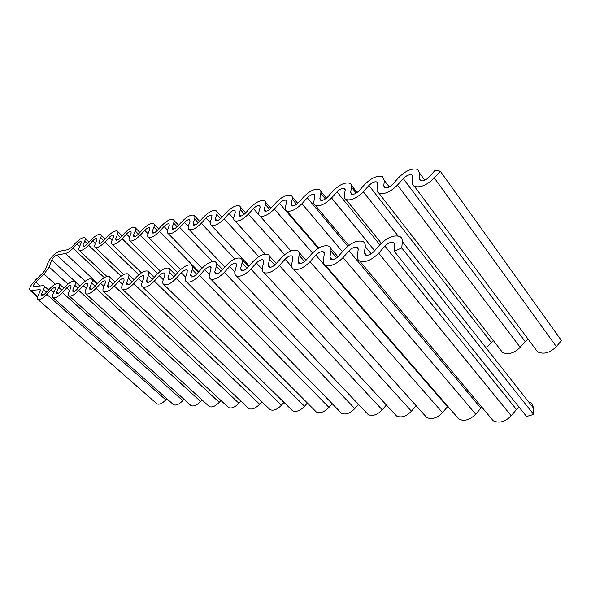 <?xml version="1.0" encoding="UTF-8"?>
<svg xmlns="http://www.w3.org/2000/svg" width="591" height="591" viewBox="0 0 591 591"><rect width="100%" height="100%" fill="white"/><g stroke="black" fill="none" stroke-linecap="round" stroke-linejoin="round"><path stroke-width="0.89" d="M236.503 265.595L235.048 271.047C234.435 273.47 234.893 275.103 236.415 275.945C240.367 277.105 245.199 274.808 250.909 269.075L256.413 262.98C258.991 260.387 261.207 259.353 263.047 259.885L263.719 262.02L262.389 267.642C261.843 270.094 262.374 271.764 263.978 272.643C268.27 273.906 273.411 271.535 279.403 265.529L285.076 259.22C287.78 256.501 290.137 255.43 292.146 256.014L292.914 258.193L291.732 263.992C291.26 266.467 291.873 268.166 293.564 269.09C298.241 270.479 303.73 268.026 310.031 261.717L315.875 255.179C318.719 252.32 321.238 251.219 323.432 251.855L324.319 254.071L323.307 260.062C322.915 262.559 323.617 264.288 325.397 265.256C330.517 266.792 336.397 264.243 343.031 257.61L349.067 250.82C352.066 247.821 354.77 246.669 357.178 247.378L358.176 249.631L357.37 255.829C357.075 258.333 357.865 260.092 359.749 261.104C365.371 262.81 371.687 260.166 378.705 253.17L384.933 246.115C388.11 242.945 391.02 241.756 393.672 242.539L394.803 244.822L394.234 251.241L401.791 247.984L402.308 241.556C402.456 239.156 401.607 237.464 399.752 236.481C393.769 234.73 387.223 237.412 380.109 244.526L373.926 251.522C370.816 254.618 368.008 255.792 365.504 255.039L364.44 252.726L365.201 246.513C365.46 244.113 364.706 242.45 362.94 241.512C357.511 239.931 351.431 242.509 344.701 249.254L338.709 255.992C335.769 258.932 333.161 260.062 330.879 259.383L329.941 257.1L330.916 251.101C331.263 248.708 330.598 247.068 328.921 246.174C323.964 244.74 318.298 247.23 311.922 253.635L306.116 260.121C303.323 262.921 300.885 264.007 298.802 263.394L297.982 261.156L299.127 255.349C299.556 252.97 298.98 251.352 297.384 250.495C292.848 249.203 287.551 251.603 281.486 257.706L275.849 263.963C273.197 266.63 270.914 267.679 269.001 267.125L268.292 264.923L269.585 259.294C270.087 256.937 269.585 255.349 268.07 254.529C263.904 253.347 258.932 255.667 253.147 261.488L247.681 267.538C245.147 270.08 243.004 271.099 241.239 270.589L240.626 268.432L242.051 262.973C242.62 260.638 242.184 259.072 240.751 258.289C236.91 257.218 232.226 259.456 226.708 265.027L221.389 270.87C218.973 273.308 216.949 274.29 215.323 273.825L214.799 271.712L216.328 266.408C216.956 264.096 216.587 262.559 215.22 261.813C211.674 260.823 207.256 263.002 201.967 268.329L196.796 273.995C194.483 276.329 192.57 277.282 191.063 276.854L190.627 274.778L192.252 269.629C192.932 267.339 192.622 265.832 191.321 265.115C188.027 264.207 183.845 266.312 178.778 271.424L173.747 276.92C171.523 279.159 169.713 280.082 168.317 279.691L167.955 277.652L169.654 272.65C170.385 270.382 170.127 268.905 168.893 268.218C165.835 267.383 161.868 269.422 156.999 274.335L152.094 279.661C149.959 281.818 148.238 282.712 146.937 282.35L146.649 280.356L148.415 275.487C149.183 273.249 148.984 271.794 147.802 271.136C144.95 270.368 141.183 272.348 136.499 277.076L131.719 282.247C129.665 284.323 128.025 285.194 126.814 284.862L126.592 282.904L128.41 278.162C129.215 275.945 129.06 274.527 127.937 273.892C125.27 273.182 121.68 275.103 117.166 279.661L112.512 284.685C110.532 286.687 108.973 287.529 107.835 287.219L107.665 285.305L109.534 280.681C110.377 278.494 110.266 277.098 109.195 276.492C106.698 275.834 103.27 277.704 98.919 282.099L94.375 286.99C92.462 288.918 90.97 289.738 89.898 289.45L89.795 287.566L91.701 283.067C92.573 280.91 92.499 279.536 91.479 278.952C89.13 278.346 85.858 280.164 81.647 284.404L77.214 289.169C75.367 291.031 73.941 291.828 72.937 291.562L72.878 289.716L74.813 285.32C75.714 283.192 75.678 281.848 74.702 281.286C72.501 280.718 69.361 282.491 65.291 286.591L60.962 291.23C59.174 293.033 57.807 293.808 56.862 293.564L56.854 291.747L58.812 287.455C59.735 285.357 59.735 284.035 58.804 283.495C56.721 282.971 53.715 284.692 49.777 288.667L45.544 293.18C43.815 294.931 42.5 295.685 41.606 295.456L41.643 293.675L43.623 289.487C44.569 287.418 44.591 286.118 43.704 285.593L33.635 286.613C33.015 285.837 33.753 284.33 35.844 282.106L44.052 274.128L49.171 267.014L51.735 260.084C53.02 257.632 54.719 255.969 56.847 255.113L65.483 253.487C67.655 252.955 70.174 251.205 73.048 248.242L77.103 243.928C78.854 242.17 80.191 241.401 81.1 241.608L81.115 243.123L79.342 247.016C78.537 248.855 78.551 250.023 79.393 250.518C81.492 251.02 84.55 249.254 88.584 245.221L92.728 240.796C94.538 238.986 95.927 238.188 96.887 238.417L96.946 239.953L95.203 243.928C94.42 245.79 94.464 246.972 95.343 247.481C97.567 248.021 100.758 246.211 104.925 242.044L109.165 237.508C111.034 235.632 112.482 234.819 113.509 235.063L113.605 236.614L111.898 240.685C111.138 242.554 111.211 243.758 112.135 244.282C114.491 244.866 117.831 243.004 122.138 238.69L126.474 234.036C128.41 232.1 129.924 231.258 131.017 231.524L131.158 233.098L129.488 237.264C128.757 239.148 128.875 240.367 129.835 240.914C132.347 241.542 135.834 239.621 140.296 235.159L144.736 230.379C146.745 228.37 148.326 227.505 149.493 227.794L149.678 229.389L148.06 233.644C147.358 235.55 147.514 236.784 148.518 237.353C151.193 238.033 154.849 236.053 159.481 231.428L164.032 226.516C166.115 224.432 167.778 223.546 169.011 223.849L169.255 225.474L167.689 229.825C167.031 231.746 167.223 233.002 168.272 233.585C171.131 234.317 174.966 232.278 179.782 227.476L184.444 222.43C186.608 220.266 188.352 219.35 189.681 219.682L189.977 221.322L188.477 225.784C187.857 227.712 188.093 228.983 189.186 229.596C192.252 230.387 196.286 228.281 201.295 223.295L206.074 218.094C208.328 215.848 210.167 214.902 211.585 215.257L211.947 216.919L210.522 221.499C209.945 223.435 210.226 224.72 211.371 225.356C214.666 226.213 218.914 224.041 224.129 218.847L229.035 213.499C231.391 211.157 233.327 210.174 234.856 210.566L235.277 212.25L233.94 216.941C233.415 218.892 233.748 220.192 234.945 220.849C238.491 221.78 242.982 219.534 248.427 214.119L253.465 208.608C255.918 206.163 257.971 205.151 259.619 205.572L260.106 207.278L258.873 212.088C258.4 214.045 258.784 215.36 260.033 216.047C263.859 217.06 268.624 214.74 274.313 209.081L279.491 203.393C282.062 200.837 284.234 199.795 286.022 200.253L286.583 201.974L285.468 206.916C285.047 208.874 285.497 210.211 286.798 210.921C290.942 212.021 295.995 209.62 301.964 203.703L307.283 197.83C309.98 195.156 312.292 194.07 314.227 194.572L314.87 196.308L313.895 201.383C313.54 203.341 314.043 204.693 315.409 205.424C319.908 206.636 325.294 204.146 331.558 197.948L337.033 191.868C339.862 189.068 342.329 187.938 344.435 188.492L345.166 190.243L344.346 195.458C344.065 197.416 344.634 198.775 346.06 199.536C350.958 200.866 356.713 198.28 363.31 191.772L368.947 185.478C371.931 182.53 374.568 181.363 376.873 181.969L377.686 183.727L377.058 189.098C376.851 191.041 377.494 192.415 378.971 193.205C384.335 194.668 390.496 191.972 397.462 185.123L403.276 178.6C406.423 175.497 409.26 174.286 411.779 174.951L412.688 176.716L412.282 182.242C412.156 184.178 412.873 185.552 414.417 186.372C420.297 187.99 426.924 185.182 434.304 177.957L440.295 171.191L435.161 170.23L429.214 176.945C425.948 180.144 423.001 181.393 420.378 180.676L419.425 178.866L419.787 173.34L417.748 169.418C412.053 167.925 405.677 170.659 398.615 177.625L392.845 184.096C389.757 187.133 387.024 188.33 384.63 187.679L383.773 185.877L384.357 180.506L382.525 176.598C377.331 175.239 371.392 177.869 364.706 184.481L359.106 190.73C356.181 193.612 353.632 194.764 351.446 194.173L350.677 192.385L351.46 187.162C351.711 185.286 351.165 183.986 349.82 183.276C345.063 182.043 339.507 184.569 333.161 190.863L327.724 196.899C324.947 199.647 322.56 200.755 320.551 200.216L319.871 198.443L320.817 193.36C321.142 191.477 320.654 190.191 319.362 189.504C314.996 188.374 309.787 190.812 303.752 196.818L298.462 202.654C295.818 205.276 293.572 206.34 291.725 205.853L291.127 204.094L292.213 199.152C292.604 197.261 292.176 195.983 290.935 195.325C286.908 194.291 282.01 196.64 276.256 202.381L271.106 208.032C268.587 210.536 266.475 211.571 264.768 211.12L264.243 209.384L265.455 204.56C265.898 202.676 265.529 201.413 264.34 200.777C260.616 199.832 255.999 202.1 250.495 207.589L245.487 213.07C243.071 215.471 241.076 216.469 239.495 216.055L239.045 214.334L240.36 209.642C240.862 207.759 240.537 206.51 239.399 205.89C235.949 205.025 231.583 207.219 226.309 212.479L221.433 217.798C219.121 220.103 217.229 221.064 215.767 220.687L215.383 218.988L216.786 214.407C217.333 212.531 217.06 211.297 215.966 210.706C212.76 209.901 208.623 212.029 203.563 217.082L198.812 222.246C196.589 224.462 194.801 225.393 193.434 225.045L193.109 223.368L194.594 218.899C195.185 217.03 194.956 215.811 193.914 215.235C190.915 214.496 186.992 216.557 182.131 221.418L177.492 226.434C175.364 228.569 173.658 229.471 172.38 229.153L172.121 227.498L173.665 223.132C174.301 221.278 174.109 220.074 173.111 219.52C170.311 218.833 166.573 220.835 161.897 225.511L157.376 230.394C155.322 232.448 153.697 233.327 152.508 233.024L152.293 231.391L153.904 227.129C154.569 225.289 154.421 224.1 153.461 223.561C150.845 222.933 147.277 224.868 142.771 229.382L138.353 234.132C136.373 236.112 134.822 236.969 133.706 236.688L133.551 235.078L135.206 230.918C135.9 229.079 135.79 227.912 134.866 227.395C132.414 226.804 129.008 228.695 124.657 233.046L120.342 237.678C118.436 239.584 116.952 240.411 115.902 240.16L115.792 238.572L117.483 234.501C118.215 232.684 118.134 231.524 117.254 231.022C114.942 230.483 111.684 232.315 107.488 236.526L103.262 241.032C101.416 242.879 100.005 243.684 99.015 243.448L98.941 241.882L100.677 237.9C101.43 236.097 101.386 234.952 100.536 234.472C98.357 233.97 95.24 235.75 91.177 239.82L87.047 244.223C85.267 246.011 83.9 246.794 82.969 246.573L82.939 245.029L84.705 241.135C85.481 239.34 85.466 238.217 84.653 237.752C82.6 237.279 79.6 239.015 75.67 242.96L71.629 247.252L68.283 249.579L59.625 251.256C54.86 253.192 51.033 256.915 48.152 262.419L45.559 269.348L43.291 272.503L35.12 280.444C30.422 285.438 28.767 288.814 30.156 290.58L40.144 289.62L40.107 291.363L38.112 295.544C37.13 297.679 37.1 299.024 38.023 299.578C40.025 300.095 42.98 298.389 46.888 294.458L51.144 289.915C52.894 288.142 54.232 287.374 55.155 287.61L55.155 289.383L53.183 293.675C52.222 295.832 52.222 297.207 53.19 297.783C55.31 298.337 58.391 296.586 62.424 292.523L66.776 287.861C68.586 286.037 69.982 285.246 70.964 285.497L71.001 287.307L69.058 291.695C68.12 293.89 68.157 295.286 69.177 295.884C71.43 296.483 74.636 294.687 78.802 290.484L83.265 285.697C85.134 283.806 86.596 283 87.631 283.274L87.727 285.113L85.806 289.612C84.897 291.836 84.971 293.262 86.035 293.882C88.436 294.532 91.79 292.678 96.104 288.334L100.669 283.414C102.612 281.456 104.134 280.629 105.242 280.917L105.39 282.793L103.506 287.411C102.627 289.664 102.745 291.119 103.861 291.769C106.417 292.464 109.933 290.558 114.403 286.059L119.079 280.998C121.089 278.967 122.692 278.117 123.874 278.435L124.073 280.341L122.234 285.084C121.384 287.366 121.547 288.844 122.729 289.524C125.455 290.277 129.141 288.319 133.78 283.643L138.582 278.442C140.665 276.337 142.342 275.45 143.613 275.798L143.872 277.748L142.091 282.609C141.279 284.921 141.493 286.436 142.726 287.145C145.652 287.957 149.523 285.941 154.347 281.087L159.274 275.724C161.439 273.537 163.205 272.628 164.564 273.005L164.896 274.985L163.175 279.986C162.407 282.328 162.665 283.872 163.966 284.611C167.113 285.497 171.191 283.414 176.207 278.368L181.267 272.843C183.52 270.56 185.382 269.629 186.837 270.028L187.251 272.052L185.604 277.194C184.88 279.573 185.205 281.139 186.571 281.914C189.955 282.875 194.254 280.732 199.485 275.472L204.685 269.769C207.042 267.391 209.007 266.423 210.581 266.866L211.068 268.927L209.51 274.224C208.837 276.625 209.229 278.228 210.669 279.033C214.319 280.082 218.869 277.866 224.336 272.377L229.685 266.489C232.145 264.007 234.228 263.01 235.927 263.49L236.503 265.595M340.054 411.757L341.502 413.249C345.572 415.037 350.005 413.486 354.807 408.588L358.464 404.347M315.04 410.686L316.333 411.986C320.13 413.641 324.333 412.112 328.943 407.398L332.172 403.683M291.4 409.652L292.552 410.789C296.106 412.319 300.102 410.811 304.542 406.276L307.386 403.018M269.023 408.654L270.057 409.644C273.389 411.07 277.194 409.593 281.471 405.212L283.968 402.368M247.806 407.687L248.737 408.566C251.869 409.888 255.504 408.433 259.634 404.207L261.82 401.725M227.675 406.763L228.51 407.531C231.465 408.765 234.93 407.339 238.927 403.254L240.833 401.097M208.542 405.869L209.288 406.556C212.073 407.701 215.397 406.305 219.261 402.345L220.916 400.484M190.332 405.005L191.004 405.618C193.641 406.697 196.825 405.315 200.563 401.488L201.996 399.885M172.978 404.178L173.591 404.724C176.088 405.736 179.147 404.384 182.774 400.668L183.993 399.302M156.43 403.387L156.984 403.875C159.348 404.82 162.289 403.49 165.812 399.885L166.847 398.733M535.032 348.454L537.537 351.815C543.705 354.637 549.985 352.901 556.382 346.614L561.45 340.549L440.295 171.191M500.304 349.532L502.564 352.435C508.245 355.006 514.118 353.292 520.191 347.301L525.126 341.435L528.14 339.19M486.888 347.257L493.278 340.475M394.234 251.241L526.566 416.5L533.673 414.431L533.274 407.805C533.082 405.323 531.981 403.394 529.979 402.043M533.673 414.431L401.791 247.984M490.582 417.593L493.234 420.77C499.188 423.54 505.187 421.878 511.222 415.798L516.468 409.504L519.245 407.362M456.525 416.382L458.875 419.085C464.356 421.605 469.971 419.965 475.711 414.158L481.805 407.103M424.633 415.185L426.709 417.497C431.777 419.802 437.045 418.177 442.519 412.629L447.838 406.372M394.699 414.01L396.546 416.005C401.237 418.11 406.202 416.515 411.432 411.196L416.116 405.692M366.56 412.865L368.193 414.587C372.559 416.529 377.243 414.948 382.244 409.858L386.388 405.02M234.856 271.941L229.685 266.489M354.807 408.588L224.336 272.377M209.399 274.616L204.685 269.769M328.943 407.398L199.485 275.472M185.604 277.201L181.267 272.843M304.542 406.276L176.207 278.368M163.279 279.676L159.274 275.724M281.471 405.212L154.347 281.087M142.305 282.033L138.582 278.442M259.634 404.207L133.78 283.643M122.544 284.286L119.079 280.998M238.927 403.254L114.403 286.059M103.905 286.428L100.669 283.414M219.261 402.345L96.104 288.334M86.293 288.482L83.265 285.697M200.563 401.488L78.802 290.484M69.62 290.432L66.776 287.861M182.774 400.668L62.424 292.523M53.811 292.301L51.144 289.915M165.812 399.885L46.888 294.458M40.432 290.247L39.656 289.56M37.735 296.438L31.197 290.698M87.468 243.773L84.705 241.135M84.328 246.351L82.939 245.029M103.573 240.707L100.677 237.9M100.374 243.263L98.941 241.882M120.52 237.486L117.483 234.501M117.254 240.005L115.792 238.572M138.383 234.102L135.206 230.918M135.051 236.577L133.551 235.078M157.243 230.534L153.904 227.129M153.837 232.957L152.293 231.391M177.167 226.774L173.665 223.132M173.688 229.123L172.121 227.498M198.266 222.8L194.594 218.899M194.712 225.06L193.109 223.368M220.635 218.596L216.786 214.407M217.008 220.746L215.383 218.988M244.393 214.134L240.36 209.642M240.685 216.151L239.045 214.334M269.666 209.384L265.455 204.56M265.891 211.26L264.243 209.384M296.608 204.331L292.213 199.152M292.774 206.03L291.127 204.094M325.39 198.923L320.817 193.36M321.504 200.415L319.871 198.443M356.196 193.139L351.46 187.162M352.28 194.387L350.677 192.385M389.255 186.911L384.357 180.506M385.325 187.894L383.773 185.877M424.803 180.189L419.787 173.34M420.895 180.868L419.425 178.866M556.382 346.614L434.304 177.957M525.126 341.435L403.276 178.6M520.191 347.301L397.462 185.123M491.128 342.263L368.947 185.478M398.09 235.927L363.31 191.772M379.843 244.829L337.033 191.868M374.642 250.71L331.558 197.948M347.781 246.284L307.283 197.83M342.492 251.736L301.964 203.703M318.231 248.368L279.491 203.393M312.506 253.007L274.313 209.081M258.851 214.688L253.465 208.608M284.67 254.677L248.427 214.119M233.696 218.618L229.035 213.499M258.814 256.679L224.129 218.847M210.27 222.608L206.074 218.094M234.76 258.954L201.295 223.295M188.278 226.464L184.444 222.43M212.472 261.562L179.782 227.476M167.578 230.172L164.032 226.516M198.894 271.697L159.481 231.428M148.038 233.711L144.736 230.379M177.669 272.636L140.296 235.159M129.555 237.094L126.474 234.036M157.634 273.663L122.138 238.69M112.046 240.323L109.165 237.508M138.789 274.859L104.925 242.044M95.439 243.403L92.728 240.796M121.037 276.189L88.584 245.221M79.652 246.336L77.103 243.928M104.311 277.637L73.048 248.242M97.67 283.444L65.483 253.487M85.141 281.242L56.847 255.113M80.103 286.074L51.735 260.084M67.95 284.086L49.171 267.014M55.266 284.219L44.052 274.128M40.033 285.83L35.844 282.106M46.563 292.102L43.623 289.487M43.232 295.086L41.643 293.675M61.892 290.233L58.812 287.455M58.502 293.225L56.854 291.747M78.049 288.275L74.813 285.32M74.584 291.267L72.878 289.716M95.092 286.214L91.701 283.067M91.561 289.198L89.795 287.566M113.11 284.042L109.534 280.681M109.49 287.012L107.665 285.305M132.17 281.767L128.41 278.162M128.469 284.692L126.592 282.904M152.382 279.358L148.415 275.487M148.592 282.239L146.649 280.356M173.843 276.817L169.654 272.65M169.949 279.632L167.955 277.652M196.67 274.128L192.252 269.629M192.673 276.854L190.627 274.778M221.004 271.276L216.328 266.408M216.897 273.884L214.799 271.712M246.986 268.248L242.051 262.973M242.768 270.708L240.626 268.432M274.785 265.012L269.585 259.294M270.456 267.295L268.292 264.923M304.609 261.554L299.127 255.349M300.162 263.616L297.982 261.156M336.663 257.839L330.916 251.101M332.12 259.641L329.941 257.1M371.214 253.835L365.201 246.513M366.59 255.327L364.44 252.726M533.274 407.805L402.308 241.556M516.468 409.504L384.933 246.115M511.222 415.798L378.705 253.17M480.815 408.085L349.067 250.82M475.711 414.158L343.031 257.61M447.49 406.756L315.875 255.179M442.519 412.629L310.031 261.717M291.681 266.585L285.076 259.22M411.432 411.196L279.403 265.529M262.175 269.215L256.413 262.98M382.244 409.858L250.909 269.075M236.489 264.088L235.927 263.49M341.502 413.249L210.669 279.033M211.076 267.383L210.581 266.866M316.333 411.986L186.571 281.914M187.281 270.479L186.837 270.028M292.552 410.789L163.966 284.611M164.948 273.389L164.564 273.005M270.057 409.644L142.726 287.145M248.737 408.566L122.729 289.524M228.51 407.531L103.861 291.769M209.288 406.556L86.035 293.882M191.004 405.618L69.177 295.884M173.591 404.724L53.19 297.783M156.984 403.875L38.023 299.578M37.529 297.059L30.156 290.58M89.115 242.022L85.097 238.18M105.183 238.986L101.024 234.952M122.093 235.802L117.794 231.561M139.912 232.455L135.465 227.993M158.72 228.946L154.125 224.24M178.6 225.245L173.843 220.28M199.64 221.344L194.727 216.107M221.957 217.229L216.875 211.696M245.657 212.878L240.411 207.027M270.877 208.276L265.47 202.078M297.753 203.37L292.205 196.818M326.446 198.133L320.78 191.233M357.134 192.511L351.409 185.279M537.537 351.815L414.417 186.372M412.658 176.14L411.779 174.951M502.564 352.435L378.971 193.205M377.656 182.988L376.873 181.969M381.298 243.256L346.06 199.536M345.144 189.371L344.435 188.492M348.816 245.464L315.409 205.424M314.855 195.333L314.227 194.572M318.763 248.05L286.798 210.921M286.576 200.91L286.022 200.253M290.92 250.909L260.033 216.047M260.121 206.141L259.619 205.572M265.219 254.137L234.945 220.849M235.307 211.061L234.856 210.566M249.158 265.906L211.371 225.356M211.992 215.693L211.585 215.257M224.875 267.036L189.186 229.596M190.043 220.059L189.681 219.682M202.026 268.27L168.272 233.585M180.565 269.644L148.518 237.353M160.42 271.18L129.835 240.914M141.471 272.828L112.135 244.282M123.645 274.579L95.343 247.481M106.912 276.47L79.393 250.518M48.58 289.945L44.118 285.97M63.894 288.09L59.263 283.909M80.021 286.155L75.212 281.752M97.035 284.123L92.041 279.477M115.016 281.988L109.823 277.09M134.031 279.75L128.646 274.571M154.192 277.393L148.592 271.912M175.593 274.911L169.78 269.104M198.354 272.288L192.319 266.135M222.608 269.533L216.35 262.988M248.516 266.615L242.022 259.656M276.241 263.534L269.511 256.117M305.983 260.269L299.024 252.364M337.949 256.775L330.783 248.36M394.744 243.884L393.672 242.539M493.234 420.77L359.749 261.104M358.116 248.508L357.178 247.378M458.875 419.085L325.397 265.256M324.26 252.815L323.432 251.855M426.709 417.497L293.564 269.09M396.546 416.005L263.978 272.643M263.689 260.579L263.047 259.885M368.193 414.587L236.415 275.945"/></g></svg>
